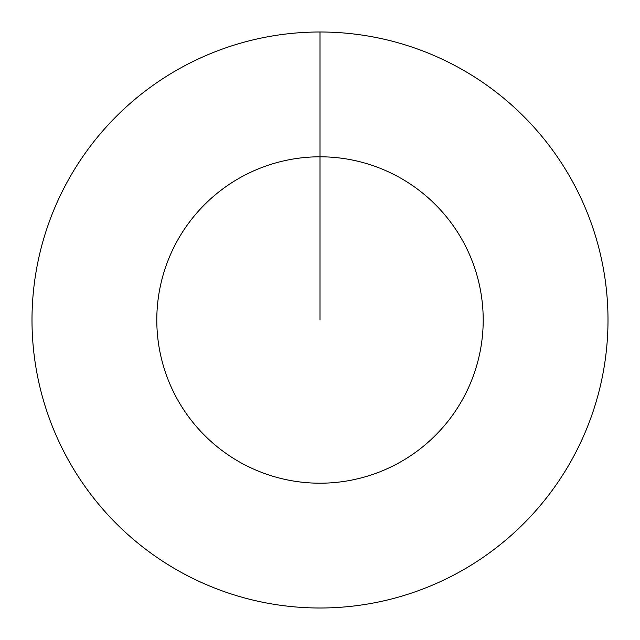 <?xml version="1.0" encoding="UTF-8"?>
<svg xmlns="http://www.w3.org/2000/svg" width="640" height="640" viewBox="0 0 640 640"><rect width="100%" height="100%" fill="white"/><g stroke="black" fill="none" stroke-linecap="round" stroke-linejoin="round"><path stroke-width="0.96" d="M320 32A288 288 0 0 1 608 320A288 288 0 0 1 320 608A288 288 0 0 1 32 320A288 288 0 0 1 320 32L320 156.8A163.2 163.2 0 0 1 483.2 320A163.2 163.2 0 0 1 320 483.2A163.2 163.2 0 0 1 156.8 320A163.2 163.2 0 0 1 320 156.8L320 320"/></g></svg>
